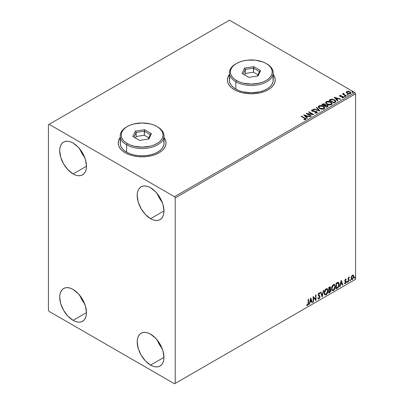 <?xml version="1.0" encoding="UTF-8"?>
<svg xmlns="http://www.w3.org/2000/svg" width="404" height="404" viewBox="0 0 404 404"><rect width="100%" height="100%" fill="white"/><g stroke="black" fill="none" stroke-linecap="round" stroke-linejoin="round"><path stroke-width="0.61" d="M120.205 137.673A23.912 13.802 0 0 0 118.21 143.107M125.215 152.788A23.912 13.802 180 0 1 118.21 143.026A23.912 13.802 180 0 1 120.205 137.512L118.67 140.334L118.21 143.026L118.67 145.718L120.033 148.308L122.24 150.697L125.215 152.788L128.841 154.505L132.972 155.777L137.456 156.565L142.122 156.828L146.788 156.565L151.273 155.777L155.404 154.505L159.03 152.788L162.004 150.697L164.211 148.308L165.574 145.718L166.034 143.026L165.574 140.334L164.039 137.512A23.912 13.802 180 0 1 166.034 143.026A23.912 13.802 180 0 1 151.273 155.777A23.912 13.802 180 0 1 125.215 152.788M229.396 74.634A23.912 13.802 0 0 0 227.401 80.068M234.406 89.749A23.912 13.802 180 0 1 227.401 79.987A23.912 13.802 180 0 1 229.396 74.467L227.861 77.295L227.401 79.987L227.861 82.679L229.219 85.269L231.431 87.653L234.406 89.749L238.027 91.466L242.163 92.738L246.647 93.526L251.313 93.789L255.974 93.526L260.459 92.738L264.595 91.466L268.216 89.749L271.19 87.653L273.402 85.269L274.76 82.679L275.22 79.987L274.76 77.295L273.23 74.467A23.912 13.802 180 0 1 275.22 79.987A23.912 13.802 180 0 1 260.459 92.738A23.912 13.802 180 0 1 234.406 89.749M157.343 340.208A18.927 10.928 -120 0 0 162.12 348.485L159.428 344.526L157.343 340.208M150.576 365.09A18.927 10.928 60 0 1 138.208 348.41A18.927 10.928 60 0 1 141.112 333.244A18.927 10.928 60 0 1 150.576 334.179L155.697 338.315L160.04 344.173L162.943 350.859L163.958 357.363L150.576 365.09L145.455 360.959L141.112 355.101L138.208 348.41L137.193 341.91L137.446 339.042L138.208 336.582L139.446 334.623L141.112 333.244L143.137 332.492L145.455 332.401L147.965 332.972L150.576 334.179A18.927 10.928 60 0 1 162.943 350.859A18.927 10.928 60 0 1 160.04 366.029L158.009 366.781L155.697 366.872L153.187 366.302L150.576 365.09L163.958 357.363L163.701 360.232L162.943 362.691L161.706 364.645L160.04 366.029A18.927 10.928 60 0 1 150.576 365.09M79.856 149.056A18.927 10.928 -120 0 0 84.633 157.333L81.936 153.368L79.856 149.056M73.089 173.937A18.927 10.928 60 0 1 60.721 157.257A18.927 10.928 60 0 1 63.62 142.087A18.927 10.928 60 0 1 73.089 143.026L78.209 147.162L82.552 153.015L85.451 159.706L86.471 166.211L73.089 173.937L67.963 169.801L63.62 163.943L60.721 157.257L59.701 150.753L59.959 147.889L60.721 145.43L61.958 143.471L63.62 142.087L65.65 141.339L67.963 141.243L70.473 141.814L73.089 143.026A18.927 10.928 60 0 1 85.451 159.706A18.927 10.928 60 0 1 82.552 174.871L80.522 175.624L78.209 175.715L75.7 175.149L73.089 173.937L86.471 166.211L86.214 169.074L85.451 171.533L84.214 173.493L82.552 174.871A18.927 10.928 60 0 1 73.089 173.937M157.343 193.794A18.927 10.928 -120 0 0 162.12 202.071L159.428 198.106L157.343 193.794M150.576 218.675A18.927 10.928 60 0 1 138.208 201.995A18.927 10.928 60 0 1 141.112 186.825A18.927 10.928 60 0 1 150.576 187.764L155.697 191.9L160.04 197.753L162.943 204.444L163.958 210.949L150.576 218.675L145.455 214.539L141.112 208.681L138.208 201.995L137.193 195.491L137.446 192.627L138.208 190.168L139.446 188.208L141.112 186.825L143.137 186.077L145.455 185.981L147.965 186.552L150.576 187.764A18.927 10.928 60 0 1 162.943 204.444A18.927 10.928 60 0 1 160.04 219.609L158.009 220.362L155.697 220.453L153.187 219.887L150.576 218.675L163.958 210.949L163.701 213.812L162.943 216.271L161.706 218.231L160.04 219.609A18.927 10.928 60 0 1 150.576 218.675M79.856 295.47A18.927 10.928 -120 0 0 84.633 303.747L81.936 299.788L79.856 295.47M73.089 320.352A18.927 10.928 60 0 1 60.721 303.672A18.927 10.928 60 0 1 63.62 288.506A18.927 10.928 60 0 1 73.089 289.441L78.209 293.577L82.552 299.435L85.451 306.121L86.471 312.625L73.089 320.352L67.963 316.221L63.62 310.363L60.721 303.672L59.701 297.172L59.959 294.304L60.721 291.845L61.958 289.885L63.62 288.506L65.65 287.754L67.963 287.663L70.473 288.234L73.089 289.441A18.927 10.928 60 0 1 85.451 306.121A18.927 10.928 60 0 1 82.552 321.291L80.522 322.044L78.209 322.134L75.7 321.564L73.089 320.352L86.471 312.625L86.214 315.494L85.451 317.953L84.214 319.907L82.552 321.291A18.927 10.928 60 0 1 73.089 320.352M48.43 124.725L48.43 310.186L49.136 311.408L174.528 383.8L355.571 279.275L175.23 383.391L175.23 197.93L355.571 93.814L355.571 279.275L355.571 93.814L354.864 92.592L174.528 196.713L49.136 124.316L229.472 20.2L354.864 92.592L229.472 20.2L48.43 124.725L48.43 310.186L49.136 311.408L174.528 383.8L175.23 383.391L175.23 197.93L174.528 196.713L49.136 124.316L48.43 124.725M353.147 275.068L353.495 275.301L352.475 275.205L351.45 276.482L351.162 278.861L351.419 279.386L352.313 279.593L353.677 277.76L353.581 275.412L353.061 275.053L352.167 275.427L351.45 276.482L351.081 278.169L351.647 279.588L352.475 279.512L353.864 276.563L353.293 275.134M348.172 281.921L348.551 281.699L348.672 278.523L349.435 277.043L348.551 278.154L348.551 277.538L348.172 277.76L348.172 281.921L348.551 281.699L348.612 278.841L349.5 277.063L348.551 278.154L348.551 277.538L348.172 277.76L348.172 281.921M345.728 279.644L345.284 279.538L346.056 279.856L346.279 279.371L345.925 279.144L346.279 279.371L345.228 279.482L344.829 280.871L345.809 281.78L345.869 282.376L344.698 283.436L345.476 283.547L346.172 282.563L346.152 281.315L345.203 280.472L345.486 279.76L346.056 279.856L346.279 279.371L345.546 279.204L344.824 280.709L345.895 282.128L345.435 283.063L344.915 282.926L344.859 283.588L344.582 283.426M337.244 288.229L338.446 287.072L339.082 285.143L338.895 282.951L338.168 282.3L336.098 283.199L336.098 288.89L337.244 288.229L336.961 288.067L336.098 288.567L337.244 288.229C338.557 287.264 339.188 285.976 339.133 284.365C339.188 283.164 338.82 282.472 338.017 282.295L336.098 283.199L336.098 288.89L337.244 288.229M328.765 293.127L330.245 292.142L330.846 290.89L330.8 289.633L330.134 289.264L330.598 287.784L330.149 286.825L328.765 287.431L328.765 293.127L329.75 292.557L330.911 290.269L330.134 289.264L330.598 287.784L330.255 286.865L328.765 287.431L328.765 293.127M322.124 296.955L323.771 290.314L323.357 290.552L322.16 295.566L320.958 291.935L320.544 292.178L322.19 296.92L323.771 290.314L323.357 290.552L322.16 295.566L320.958 291.935L320.544 292.178L322.124 296.955M313.529 301.919L313.529 297.687L315.994 300.5L315.994 294.804L315.615 295.021L315.615 299.268L313.151 296.445L313.151 302.142L313.529 301.919L313.151 301.813L313.529 301.919L313.529 297.687L315.994 300.5L315.994 294.804L315.615 295.021L315.615 299.268L313.151 296.445L313.151 302.142L313.529 301.919M306.702 305.353L307.631 305.469L307.348 305.308L308.09 304.323L308.252 302.793L307.348 305.308L307.631 305.469L308.535 302.955L308.252 302.793L308.252 299.273L308.252 302.793L308.535 302.955L308.535 299.111L308.156 299.329L308.111 304.02L307.722 304.823L306.894 304.803L306.702 305.353L307.631 305.469L308.439 304.273L308.535 299.111L308.156 299.329L308.156 303.116L307.626 304.889L306.894 304.803L306.889 305.48M310.747 297.834L309.166 304.439L309.58 304.202L310.085 302.086L311.469 301.283L311.979 302.818L312.388 302.576L310.747 297.834L309.166 304.439L309.58 304.202L310.085 302.086L311.469 301.283L311.979 302.818L312.388 302.576L310.747 297.834M318.15 298.829L319.16 298.344L319.756 296.602L318.716 298.748L318.998 298.909L320.039 296.768L318.256 294.531L318.751 295.107L318.241 294.339L318.736 293.334L318.241 294.339L318.524 294.501L319.019 293.496L318.736 293.334L319.68 293.844L319.978 293.324L319.433 292.814L319.978 293.324L319.584 292.875L319.024 292.91L318.145 294.743L318.337 295.501L319.66 296.975L318.973 298.339L318.201 297.839L317.892 298.304L318.357 298.955L318.998 298.909L319.978 297.339L319.897 296.071L318.524 294.501L318.908 293.572L319.68 293.844L319.978 293.324L319.609 292.89L318.908 292.986L318.352 293.738L318.19 295.167L319.473 296.4L319.66 297.076L318.973 298.339L318.201 297.839L317.892 298.304L318.12 298.723L318.998 298.909L318.226 298.849M324.21 292.93L324.462 294.284L325.276 294.996L326.952 294.021L327.982 291.239L327.548 289.006L326.932 288.623L325.972 288.9L324.432 291.37L324.21 292.93L324.993 294.89L326.114 294.799C327.402 293.688 328.028 292.324 328.008 290.713L327.23 288.729L326.084 288.83C324.811 289.956 324.185 291.324 324.21 292.93M331.548 288.698L331.795 290.047L332.613 290.764L334.285 289.789L335.315 287.007L334.881 284.775L334.265 284.391L333.199 284.744L331.765 287.133L331.548 288.698L332.325 290.658L333.446 290.567C334.734 289.456 335.365 288.092 335.34 286.481L334.562 284.497L333.421 284.598C332.144 285.724 331.517 287.087 331.548 288.698M341.218 280.24L339.638 286.845L340.052 286.608L340.557 284.492L341.941 283.694L342.451 285.224L342.865 284.987L341.218 280.24L339.638 286.845L340.052 286.608L340.557 284.492L341.941 283.694L342.451 285.224L342.865 284.987L341.218 280.24M346.97 282.209L347.425 282.381L347.526 281.578L346.991 282.037L347.288 282.502L347.602 281.846L347.288 281.553L346.97 282.209L347.288 282.502M349.879 280.533L350.334 280.699L350.435 279.896L349.899 280.356L350.197 280.825L350.51 280.169L350.197 279.876L349.879 280.533L350.197 280.825M354.621 277.795L355.076 277.962L355.177 277.159L354.636 277.619L354.939 278.088L355.252 277.432L354.939 277.139L354.621 277.795L354.939 278.088M346.263 92.385L347.177 93.339L348.738 93.849L350.061 93.763L350.864 93.152L350.258 91.93L348.309 91.203L346.693 91.45L346.263 92.385L347.177 93.339L350.425 93.607L350.904 92.93L349.955 91.733L348.309 91.203L346.693 91.45L346.223 92.455M346.061 96.051L346.44 95.834L343.865 94.208L343.844 93.238L343.264 93.496L343.365 94.056L342.456 93.97L346.061 96.051L346.44 95.834L344.051 94.385L343.844 93.238L343.43 93.334L343.365 94.056L342.456 93.97L346.061 96.051M342.042 97.819L342.94 97.738L342.94 97.415L342.042 97.495L342.158 97.813L343.425 97.647L343.183 96.581L343.183 96.904L342.501 96.334L342.501 96.657L341.516 96.642L342.501 96.657L342.501 96.334L340.542 96.596L340.769 96.324L340.35 96.187L340.35 96.511L340.229 95.692L341.097 95.632L341.006 95.324L341.006 95.622L341.006 95.324L339.764 95.45L339.527 95.95L340.138 96.495L342.996 96.945L343.031 97.349L342.042 97.495L342.158 97.813L343.425 97.647L343.612 96.95L342.693 96.374L340.441 96.233L340.158 95.748L341.097 95.632L340.683 95.304L339.764 95.45L339.764 95.778L340.41 95.632M335.128 102.358L335.906 101.611L335.78 100.914L333.558 99.399L331.386 99.132L329.053 100.177L333.987 103.02L335.936 101.414L334.618 99.884L331.154 99.172L329.053 100.177L333.987 103.02L335.128 102.358M325.361 105.015L324.776 104.055L324.776 104.383L323.604 104.025L322.417 104.333L324.776 104.383L324.776 104.055L322.417 104.005L322.417 104.333L322.003 104.57L322.417 104.005L321.72 104.409L326.649 107.257L328.023 106.338L327.982 105.727L327.402 105.207L325.361 104.929L325.043 104.242L323.887 103.737L321.72 104.409L326.649 107.257L328.093 106.08L327.402 105.207L325.377 104.803L325.377 105.126M320.013 111.09L316.726 107.292L316.312 107.53L318.852 110.383L313.913 108.918L313.499 109.156L320.013 111.09L316.726 107.292L316.312 107.53L318.852 110.383L313.913 108.918L313.499 109.156L320.013 111.09M311.413 116.054L307.747 113.933L313.883 114.63L308.949 111.782L308.57 111.999L312.247 114.125L306.106 113.423L311.035 116.271L311.413 116.054L307.747 113.933L313.797 114.68L308.949 111.782L308.57 111.999L312.247 114.125L306.106 113.423L311.035 116.271L311.413 116.054M304.389 118.2L305.298 118.953L303.959 119.407L304.146 119.741L305.646 119.528L305.813 118.7L301.49 116.089L301.111 116.307L304.389 118.2L305.136 119.241L303.959 119.407L304.146 119.741L305.646 119.528L305.979 119.074L301.49 116.089L301.111 116.307L304.389 118.2M303.702 114.812L307.055 118.569L307.464 118.332L306.394 117.13L307.777 116.327L309.863 116.948L310.277 116.711L303.702 114.812L307.055 118.569L307.464 118.332L306.394 117.13L307.777 116.327L309.863 116.948L310.277 116.711L303.702 114.812M317.014 112.968L317.337 112.256L316.473 111.474L312.292 110.757L312.302 110.287L313.645 110.236L313.64 109.893L312.252 109.817L311.58 110.242L311.777 110.873L312.56 111.327L316.332 111.812L316.595 112.61L314.883 112.66L314.827 112.984L316.519 113.14L317.367 112.453L316.721 111.595L312.484 110.903L312.353 110.257L313.645 110.236L313.64 109.893L311.853 109.959L311.545 110.418L312.125 111.13L316.332 111.812L316.478 112.691L314.883 112.66L314.827 112.984L317.014 112.968M319.655 108.474L321.2 109.075L323.043 109.201L324.336 108.721L324.75 107.868L324.2 106.838L322.953 106.025L320.008 105.535L318.806 105.949L318.307 106.722L318.635 107.631L319.655 108.474C321.044 109.292 322.533 109.423 324.129 108.858L324.755 107.949L323.422 106.272C322.028 105.434 320.524 105.308 318.913 105.883L318.301 106.797L319.655 108.474M326.988 104.237L328.533 104.843L330.376 104.964L331.669 104.49L332.088 103.631L331.533 102.606L330.528 101.909L327.341 101.298L326.139 101.717L325.639 102.49L325.967 103.394L326.988 104.237C328.376 105.06 329.866 105.186 331.462 104.626L332.088 103.717L330.76 102.035C329.361 101.202 327.856 101.071 326.25 101.651L325.634 102.566L326.988 104.237M334.174 97.218L337.527 100.98L337.936 100.742L336.865 99.535L338.249 98.738L340.335 99.354L340.749 99.116L334.174 97.218L337.527 100.98L337.936 100.742L336.865 99.535L338.249 98.738L340.335 99.354L340.749 99.116L334.174 97.218M344.511 96.546L345.334 96.379L344.592 96.066L344.511 96.546L345.238 96.596L345.142 96.177L344.415 96.122L344.511 96.546L344.415 96.122M347.42 94.864L348.243 94.703L347.501 94.39L347.42 94.864L348.147 94.92L348.051 94.501L347.324 94.445L347.42 94.864L347.324 94.445M352.162 92.127L352.985 91.966L352.243 91.652L352.162 92.127L352.889 92.183L352.793 91.764L352.066 91.708L352.162 92.127L352.066 91.708M275.22 80.068A23.912 13.802 0 0 0 273.23 74.634M274.76 77.457L273.402 74.866M229.219 74.866L227.861 77.457M166.029 143.107A23.912 13.802 0 0 0 164.039 137.673M165.574 140.496L164.211 137.905M120.033 137.905L118.67 140.496M305.974 119.332L301.394 116.473L301.49 116.089L301.49 116.413L304.818 118.337L304.818 118.013L305.949 119.23M305.298 119.281L303.959 119.736L304.813 119.67L304.813 119.342L304.813 119.67L305.136 119.564L305.247 119.145M305.303 119.316L305.303 118.988L305.136 119.241M304.03 115.18L309.903 116.923L304.03 115.18M306.394 117.453L307.272 118.443L306.394 117.453M304.924 115.807L306.05 117.069L307.111 116.453L307.111 116.13L306.05 117.069L304.924 115.478L307.111 116.13L306.05 116.741L304.924 115.478L304.924 115.807M306.697 113.766L312.247 114.448L312.247 114.125L312.247 114.448L306.697 113.766M308.853 112.166L308.949 111.782L308.949 112.11L313.297 114.62L308.853 112.166M307.747 114.261L307.747 113.933L307.747 114.261L311.136 116.216L307.747 114.261M316.731 112.686L316.11 113.125L314.883 112.989L314.883 112.66L314.883 112.989L316.478 113.019L316.731 112.322L316.478 112.691M316.478 113.019L316.332 112.135M311.575 110.58L311.853 109.959L311.853 110.287L313.64 110.216L313.64 109.893L313.64 110.236L312.252 110.146L311.545 110.731M312.484 110.903L312.353 110.257M317.337 112.585L316.201 111.696L312.484 111.226L314.307 111.474L314.307 111.15L314.307 111.474L316.721 111.923L316.721 111.595L317.347 112.605M312.484 111.226L312.196 110.736M313.873 109.267L313.913 108.918L313.913 109.242L318.852 110.711L318.852 110.383L318.852 110.711L313.873 109.267M316.504 107.747L316.726 107.292L319.751 111.009L316.504 107.747M318.317 106.969L318.913 106.207C320.524 105.631 322.028 105.757 323.422 106.595L324.74 108.11M324.75 108.191L323.841 106.863L321.867 105.979L319.418 105.989L318.307 107.05M324.059 107.812L323.609 108.898L321.746 109.151L319.695 108.363L318.953 107.176M324.124 108.181L323.609 108.898L323.609 108.575L323.609 108.898L320.034 108.58L318.968 107.085M319.438 106.166L323.043 106.489L324.124 107.802L323.609 108.575L320.034 108.252L318.948 106.908L319.438 106.166L320.72 105.878L323.215 106.595L323.902 107.206L324.079 108.065L322.74 108.843L320.407 108.444L319.019 107.257L319.438 106.166M325.361 104.929L325.361 105.252L327.402 105.535L327.402 105.207L328.063 106.237M328.068 106.252L326.962 105.333L325.361 105.252M327.452 105.974L327.412 106.449L326.523 107.07L324.69 106.015L324.69 105.686L325.543 105.262L327.023 105.429L327.452 105.974L326.957 106.823L327.452 106.302L326.523 107.07L326.957 106.494L326.523 106.747L324.69 105.686L324.69 106.015L326.523 107.07L326.523 106.747L324.69 105.686L326.523 105.232L327.195 105.545L327.412 106.121M324.801 105.257L324.548 105.505M324.377 105.611L324.377 105.282L324.185 105.722L322.604 104.808L322.604 104.484L324.407 104.282L324.831 104.808L324.377 105.611L324.786 104.959M324.185 105.393L322.604 104.484L322.604 104.808L324.185 105.722L324.185 105.393L322.604 104.484L323.508 104.075L324.407 104.282L324.831 104.787L324.185 105.393M325.649 102.732L326.25 101.975C327.856 101.399 329.361 101.525 330.76 102.364L332.078 103.873M332.088 103.959L331.179 102.631L329.199 101.747L326.75 101.752L325.639 102.813M331.457 103.949L330.543 104.838L328.598 104.828L327.028 104.126L326.286 102.944M326.301 102.848L327.366 104.343L327.366 104.02L327.366 104.343L330.942 104.666L330.942 104.338L327.366 104.02L326.281 102.677L326.77 101.929L330.376 102.252L331.457 103.57L330.942 104.666L331.442 103.737M335.865 101.409L334.618 100.207L332.583 99.48L330.957 99.541L329.336 100.338L329.8 99.743L329.8 100.071L331.154 99.495L331.154 99.172L331.154 99.495L334.618 100.207L334.618 99.884L335.916 101.576M335.259 101.586L333.856 102.838L329.937 100.576L333.856 102.838L333.856 102.51L329.937 100.248L329.937 100.576L329.937 100.248L331.416 99.556L334.234 100.101L335.153 101.944L335.259 101.601L333.856 102.838L334.265 102.278L333.856 102.51L329.937 100.248L331.416 99.556L332.952 99.586L334.775 100.475L335.239 101.444M335.259 101.601L335.259 101.278L335.153 101.616M334.502 97.586L340.375 99.334L334.502 97.586M336.865 99.859L337.744 100.849L336.865 99.859M335.396 98.212L336.522 99.475L337.582 98.864L337.582 98.536L336.522 99.475L335.396 97.889L337.582 98.536L336.522 99.152L335.396 98.212M340.35 96.187L340.229 95.692M343.425 97.647L343.708 97.248M339.542 95.985L339.764 95.45L339.986 96.415L342.824 96.814L342.94 97.738L342.824 97.137L342.94 97.738L342.511 97.844M342.824 96.814L342.94 97.415M339.764 95.45L339.506 96.142M340.683 95.627L339.532 96.011M343.092 97.43L342.94 97.738M340.35 96.511L340.158 96.071M344.511 96.869L344.415 96.45L345.142 96.505L345.142 96.177L345.238 96.925M345.238 96.596L345.142 96.177M345.269 96.596L344.385 96.47M342.738 94.132L342.834 93.753L343.365 94.385L343.365 94.056L343.365 94.385L342.738 94.132M343.259 93.839L343.43 93.334L343.365 94.056M343.43 93.334L343.43 93.657L343.844 93.566L343.844 93.238L343.865 93.602L343.228 93.915M343.728 94.021L343.814 93.627M343.814 93.95L344.051 94.708L344.051 94.385L344.051 94.708L346.157 95.995L343.683 94.137M347.42 95.192L347.324 94.768L348.051 94.824L348.051 94.501L348.147 95.243M348.147 94.92L348.051 94.501M348.172 94.92L347.294 94.794M346.263 92.713L346.693 91.45L346.693 91.779L348.309 91.531L348.309 91.203L348.309 91.531L349.955 92.056L349.955 91.733L350.884 93.087M350.864 93.481L350.515 92.471L348.768 91.602L347.036 91.622L346.238 92.294M350.298 93.041L349.98 93.677L348.713 93.839L347.329 93.299L346.829 92.38M346.839 92.354L347.556 93.445L347.556 93.122L347.556 93.445L349.98 93.677L349.98 93.349L347.556 93.122L346.814 92.188L347.132 91.708L349.581 91.95L350.319 92.849L349.98 93.677L350.288 93.011M352.162 92.45L352.066 92.031L352.793 92.087L352.793 91.764L352.889 92.506M352.889 92.183L352.793 91.764M352.914 92.183L352.03 92.056M307.111 116.13L306.05 116.741L304.924 115.478L307.111 116.13M330.376 102.252L331.235 102.975L331.447 103.707L331.027 104.288L330.073 104.606L327.548 104.121L326.291 102.793L326.609 102.04L327.654 101.667L330.376 102.252M337.582 98.536L336.522 99.152L335.396 97.889L337.582 98.536M349.581 91.95L350.313 92.814L349.389 93.531L347.682 93.188L346.814 92.223L347.738 91.531L349.581 91.95M306.611 305.318L307.348 305.308L306.419 305.192M310.681 298.101L312.388 302.576L311.888 302.546L310.681 298.101M311.191 301.121L311.469 301.283L309.802 301.919L310.085 302.086L309.802 301.919L309.297 304.04L309.58 304.202L309.257 304.06L309.802 301.919L311.191 301.121M310.494 299.026L309.964 301.243L310.247 301.404L309.964 301.243L310.494 299.026L311.307 300.793L310.247 301.404L310.777 299.187L310.494 299.026M313.151 296.48L315.615 299.268L313.151 296.48M315.711 294.965L315.711 300.313L315.711 294.965M313.246 297.521L313.529 297.687L313.246 297.521L313.246 301.758L313.246 297.521M318.973 298.339L318.443 298.238M317.918 297.677L318.69 298.177M319.695 293.158L319.468 293.556L319.695 293.158M319.019 293.496L319.68 293.844M318.736 293.334L319.064 293.299M318.408 298.233L318.039 297.915M320.766 292.047L322.16 295.566L320.766 292.047M323.397 290.532L321.973 296.491L323.397 290.532M327.083 288.663L327.725 290.552C327.75 292.163 327.119 293.526 325.831 294.637L324.856 294.799M324.659 294.698L326.053 294.491L327.27 292.769L327.725 290.552L327.265 288.845M327.619 289.587L327.477 289.183M325.154 294.213L324.392 293.309L324.503 291.223L325.467 289.511L326.765 289.208M326.871 289.289L325.821 289.244L327.008 289.35L327.624 290.93L326.104 294.223L325.215 294.289L324.311 292.546L325.079 294.193M324.594 292.708L326.104 289.405L325.821 289.244L324.311 292.546L324.594 292.708L325.432 290.047L326.281 289.32L327.114 289.421L327.609 291.355L326.775 293.597L325.437 294.375L324.952 294.061L324.594 292.708M330.103 286.815L330.598 287.784L330.315 287.623L330.108 288.643M329.937 287.85L329.255 287.406L329.538 287.567L328.861 287.633L330.219 288.012L329.856 289.102L330.134 289.264L328.861 289.456L328.861 287.633L329.77 287.33M330.553 289.335L330.134 289.264M330.396 289.274L330.911 290.269L330.634 290.107L329.467 292.395L329.75 292.557L328.765 292.799L330.341 291.38L330.634 290.107L330.356 289.234M330.063 288.734L330.315 287.623L330.038 286.749M330.113 289.799L328.861 290.042L329.937 289.814L330.533 290.486L329.578 292.072L328.861 292.158L328.861 290.042L329.725 289.643L330.169 289.89M329.538 287.567L330.028 287.471L330.219 288.012L329.144 289.623L329.144 287.794L328.861 287.633L328.861 289.456L329.144 289.623L329.144 287.794L330.012 287.466L329.255 287.406M329.937 289.814L330.497 290.183L330.275 291.425L329.144 292.324L329.144 290.203L328.861 290.042L328.861 292.158L329.144 292.324L329.144 290.203L330.275 289.85L329.992 289.688M334.421 284.431L335.057 286.315C335.083 287.931 334.451 289.289 333.169 290.405L332.189 290.562M331.992 290.461L333.386 290.259L334.608 288.532L335.057 286.315L334.603 284.613M334.951 285.355L334.81 284.946M332.487 289.976L331.724 289.077L331.836 286.991L332.8 285.28L334.098 284.977M334.204 285.057L333.154 285.007L334.345 285.118L334.961 286.699L333.436 289.991L332.548 290.057L331.644 288.315L332.416 289.956M331.926 288.476L333.436 285.174L333.154 285.007L331.644 288.315L331.926 288.476L332.765 285.81L333.613 285.088L334.446 285.184L334.941 287.123L334.113 289.36L332.77 290.138L332.285 289.825L331.926 288.476M338.441 282.396L338.017 282.295M338.299 282.33L338.85 284.199C338.906 285.81 338.279 287.103 336.961 288.067L337.996 287.168L338.704 285.522L338.799 283.441L338.269 282.31M338.067 282.967L337.537 282.785L337.82 282.946L336.194 283.401L337.82 282.946L338.754 284.583L337.901 287.123L336.476 288.087L336.194 287.926L336.476 288.087L336.476 283.563L336.194 283.401L336.194 287.926L336.194 283.401L337.986 282.896M337.82 282.946L338.557 283.436L338.744 284.886L338.39 286.36L337.653 287.345L336.476 288.087L336.476 283.563L338.214 283.027L337.931 282.861M341.153 280.507L342.865 284.987L342.36 284.951L341.153 280.507M341.663 283.527L341.941 283.694L341.663 283.527L340.274 284.33L340.557 284.492L340.274 284.33L339.769 286.446L340.052 286.608L339.729 286.471L340.274 284.33L341.663 283.527M340.966 281.431L340.436 283.648L340.718 283.815L340.436 283.648L340.966 281.431L341.779 283.199L340.718 283.815L341.249 281.598L340.966 281.431M346.279 279.371L345.789 279.043M345.996 279.209L345.794 279.654L345.996 279.209M345.774 279.694L345.284 279.538L344.92 280.31L345.203 280.472L345.566 279.699L346.056 279.856M345.566 279.699L345.284 279.538L345.571 279.528M345.087 280.714L344.92 280.31L346.152 281.315L345.294 280.795L346.152 281.315L346.279 281.886L346.152 281.315M344.698 283.436L345.476 283.547L346.279 281.886L345.996 281.724L345.193 283.386L345.476 283.547L344.415 283.275M345.435 283.063L344.915 282.926M344.632 282.765L345.152 282.901M344.945 281.28L345.809 281.78M344.986 281.376L344.663 281.118M345.122 281.421L345.44 281.543M344.743 283.487L345.799 282.633L345.774 281.038M345.011 280.634L345.284 279.538M347.006 281.391L347.288 281.553M347.602 281.846L347.324 281.684L347.006 282.34L346.688 282.048M346.97 282.356L347.304 281.527M348.268 277.705L348.551 278.154L348.268 277.705M348.814 277.508L349.142 277.134L349.319 277.609L348.839 277.487M348.465 278.098L348.268 281.538L348.551 281.699L348.172 281.593L348.485 278.033M349.914 279.714L350.197 279.876M350.51 280.169L350.228 280.007L349.914 280.664L349.596 280.371M349.879 280.679L350.212 279.851M353.495 275.301L353.864 276.563L353.581 276.402L352.192 279.346L352.475 279.512L351.51 279.487M351.288 279.376L352.354 279.245L353.242 278.008L353.576 276.21L353.121 275.048M352.894 275.619L352.192 275.553L353.04 275.674L353.485 276.785L352.47 278.997L351.869 279.043L351.177 277.795L351.556 278.861L351.182 277.927L351.419 276.583L352.131 275.589L352.818 275.553M351.46 277.957L352.47 275.715L352.192 275.553L351.177 277.795L351.46 277.957L352.02 276.149L353.101 275.715L353.48 276.927L352.924 278.578L351.839 279.023L351.46 277.957M354.656 276.977L354.939 277.139M355.252 277.432L354.97 277.265L354.656 277.927L354.338 277.634M354.621 277.942L354.954 277.114M311.307 300.793L310.247 301.404L310.777 299.187L311.307 300.793M341.779 283.199L340.718 283.815L341.249 281.598L341.779 283.199M174.528 196.713L354.864 92.592L355.571 93.814L175.23 197.93L174.528 196.713M175.23 383.391L355.571 279.275L175.23 383.391M229.815 77.679L229.396 80.149A21.917 12.655 0 0 0 235.815 89.097L235.815 81.775L236.517 80.558A20.922 12.08 180 0 1 236.517 63.473A20.922 12.08 180 0 1 266.105 63.473L262.933 61.974L255.394 60.166L247.228 60.166L243.304 60.858L239.688 61.974L236.517 63.473L233.916 65.302L231.982 67.392L230.79 69.66L230.391 72.013L230.79 74.371L231.982 76.639L233.916 78.724L236.517 80.558L239.688 82.057L243.304 83.173L251.313 84.093L259.317 83.173L262.933 82.057L266.105 80.558L268.705 78.724L270.64 76.639L271.831 74.371L272.23 72.013L271.831 69.66L270.64 67.392L268.705 65.302L266.105 63.473A20.922 12.08 180 0 1 266.105 80.558A20.922 12.08 180 0 1 236.517 80.558L235.815 81.775A21.917 12.655 0 0 0 266.807 81.775A21.917 12.655 0 0 0 266.812 63.883A21.917 12.655 0 0 0 266.807 63.883A21.917 12.655 180 0 1 273.23 72.826A21.917 12.655 180 0 1 259.696 84.517A21.917 12.655 180 0 1 235.815 81.775L235.815 89.097A21.917 12.655 0 0 0 259.696 91.839A21.917 12.655 0 0 0 273.23 80.149L272.806 77.679M236.517 63.473L235.815 63.883A21.917 12.655 0 0 0 235.815 81.775A21.917 12.655 180 0 1 229.396 72.826A21.917 12.655 180 0 1 236.173 63.675M253.793 66.67L260.57 70.584L258.09 75.927L248.829 77.361L242.052 73.447L244.531 68.099L253.793 66.67L244.531 68.099L242.052 73.447L248.829 77.361L258.09 75.927L260.57 70.584L253.793 66.67L253.495 72.19L245.344 73.452L244.652 74.947L245.344 73.452L245.344 69.382L245.344 73.452L253.495 72.19L253.495 68.124L259.459 71.569L257.383 76.038L259.459 71.569L260.57 70.584L259.459 71.569L253.495 68.124L253.793 66.67M229.396 72.826L229.396 80.149L229.815 82.618L231.063 84.992L233.088 87.178L235.815 89.097L239.133 90.668L242.925 91.839L251.313 92.804L259.696 91.839L263.489 90.668L266.807 89.097L269.534 87.178L271.559 84.992L272.806 82.618L273.23 80.149L273.23 72.826M243.163 74.089L245.344 69.382L253.495 68.124L245.344 69.382L244.531 68.099L245.344 69.382L243.163 74.089M257.969 74.775L253.495 72.19L257.969 74.775M120.624 140.718L120.205 143.188A21.917 12.655 0 0 0 126.624 152.136L126.624 144.814L127.331 143.597A20.922 12.08 180 0 1 127.331 126.513A20.922 12.08 180 0 1 156.914 126.513L153.747 125.013L150.126 123.897L142.122 122.978L134.118 123.897L130.497 125.013L127.331 126.513L124.725 128.346L122.796 130.431L121.604 132.699L121.2 135.052L121.604 137.411L122.796 139.678L124.725 141.764L127.331 143.597L130.497 145.097L134.118 146.213L142.122 147.132L150.126 146.213L153.747 145.097L156.914 143.597L159.519 141.764L161.448 139.678L162.64 137.411L163.044 135.052L162.64 132.699L161.448 130.431L159.519 128.346L156.914 126.513A20.922 12.08 180 0 1 156.914 143.597A20.922 12.08 180 0 1 127.331 143.597L126.624 144.814A21.917 12.655 0 0 0 157.621 144.814A21.917 12.655 0 0 0 157.621 126.922L157.621 126.922A21.917 12.655 180 0 1 164.039 135.87A21.917 12.655 180 0 1 150.51 147.556A21.917 12.655 180 0 1 126.624 144.814L126.624 152.136A21.917 12.655 0 0 0 150.51 154.878A21.917 12.655 0 0 0 164.039 143.188L163.62 140.718M127.331 126.513L126.624 126.922A21.917 12.655 0 0 0 126.624 144.814A21.917 12.655 180 0 1 120.205 135.87A21.917 12.655 180 0 1 126.982 126.72M144.602 129.709L151.384 133.623L148.899 138.966L139.643 140.4L132.86 136.486L135.345 131.138L144.602 129.709L135.345 131.138L132.86 136.486L139.643 140.4L148.899 138.966L151.384 133.623L144.602 129.709L144.304 135.229L136.158 136.491L135.461 137.986L136.158 136.491L136.158 132.426L136.158 136.491L144.304 135.229L144.304 131.164L150.273 134.608L148.197 139.077L150.273 134.608L151.384 133.623L150.273 134.608L144.304 131.164L144.602 129.709M120.205 135.87L120.205 143.188L120.624 145.657L121.872 148.031L123.897 150.217L126.624 152.136L129.947 153.712L133.734 154.878L137.845 155.601L142.122 155.843L146.399 155.601L150.51 154.878L154.298 153.712L157.621 152.136L160.348 150.217L162.373 148.031L163.62 145.657L164.039 143.188L164.039 135.87M133.971 137.128L136.158 132.426L144.304 131.164L136.158 132.426L135.345 131.138L136.158 132.426L133.971 137.128M148.783 137.814L144.304 135.229L148.783 137.814M305.979 119.074L305.979 119.402M312.171 110.509L312.171 110.837M324.755 107.949L324.755 108.277M324.124 107.802L324.124 108.126M318.948 106.908L318.948 107.232M324.831 104.808L324.831 105.136M332.088 103.717L332.088 104.04M331.457 103.57L331.457 103.894M326.281 102.677L326.281 103M340.107 95.869L340.107 96.197M343.102 97.182L343.102 97.51M345.344 96.44L345.344 96.768M348.253 94.763L348.253 95.086M350.904 92.93L350.904 93.253M350.319 92.849L350.319 93.178M346.814 92.188L346.814 92.511M352.995 92.026L352.995 92.349M319.362 293.471L319.079 293.309M324.993 294.89L324.71 294.728M327.008 289.35L326.73 289.188M325.215 294.289L324.937 294.127M332.325 290.658L332.043 290.496M334.345 285.118L334.063 284.956M332.548 290.057L332.27 289.895M345.88 279.704L345.597 279.543M345.415 280.906L345.132 280.745M345.082 283.073L344.799 282.911M345.708 281.694L345.425 281.532M351.647 279.588L351.364 279.427M353.04 275.674L352.763 275.513M351.869 279.043L351.591 278.881M266.812 63.883L266.105 63.473M157.621 126.922L156.914 126.513"/></g></svg>

